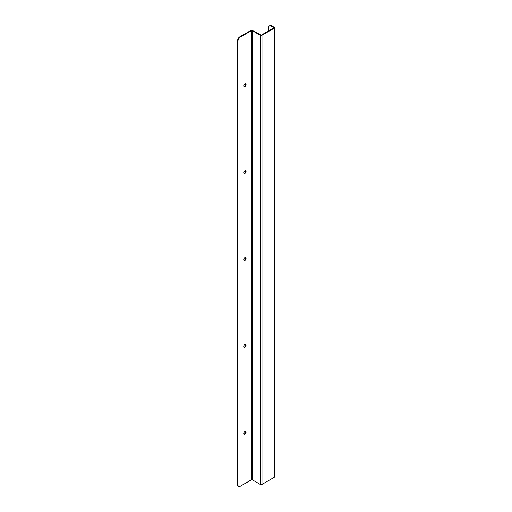 <?xml version="1.0" encoding="UTF-8"?>
<svg xmlns="http://www.w3.org/2000/svg" width="512" height="512" viewBox="0 0 512 512"><rect width="100%" height="100%" fill="white"/><g stroke="black" fill="none" stroke-linecap="round" stroke-linejoin="round"><path stroke-width="0.77" d="M245.472 83.75A1.638 0.947 -60 0 1 245.28 85.459A1.638 0.947 -60 0 1 243.891 86.477M245.472 170.63A1.638 0.947 -60 0 1 245.28 172.339A1.638 0.947 -60 0 1 243.891 173.363M245.472 257.517A1.638 0.947 -60 0 1 245.28 259.226A1.638 0.947 -60 0 1 243.891 260.243M245.472 344.397A1.638 0.947 -60 0 1 245.28 346.106A1.638 0.947 -60 0 1 243.891 347.123M245.472 431.277A1.638 0.947 -60 0 1 245.28 432.986A1.638 0.947 -60 0 1 243.891 434.01M237.517 484.646A3.277 1.888 120 0 0 238.195 486.144L238.637 486.4A3.277 1.888 -60 0 1 237.958 484.902L237.517 484.646L237.517 40.877L237.958 41.133L237.958 484.902M268.768 30.854L268.768 27.354A3.277 1.888 60 0 1 269.446 25.856A3.277 1.888 60 0 1 271.085 26.016L273.677 27.514A0.614 0.358 180 0 1 273.677 28.019L261.542 35.021A0.614 0.358 180 0 1 260.672 35.021L252.73 30.432A1.242 0.717 180 0 0 250.97 30.432L239.827 36.864A3.277 1.888 120 0 0 237.517 40.877M244.902 83.904A1.638 0.947 -60 0 1 245.722 83.827A1.638 0.947 -60 0 1 245.722 85.715A1.638 0.947 -60 0 1 244.083 86.662A1.638 0.947 -60 0 1 243.834 85.35A1.638 0.947 -60 0 1 244.902 83.904M244.902 170.79A1.638 0.947 -60 0 1 245.722 170.707A1.638 0.947 -60 0 1 245.722 172.595A1.638 0.947 -60 0 1 244.083 173.542A1.638 0.947 -60 0 1 243.834 172.23A1.638 0.947 -60 0 1 244.902 170.79M244.902 257.67A1.638 0.947 -60 0 1 245.722 257.587A1.638 0.947 -60 0 1 245.722 259.482A1.638 0.947 -60 0 1 244.083 260.422A1.638 0.947 -60 0 1 243.834 259.11A1.638 0.947 -60 0 1 244.902 257.67M244.902 344.55A1.638 0.947 -60 0 1 245.722 344.474A1.638 0.947 -60 0 1 245.722 346.362A1.638 0.947 -60 0 1 244.083 347.309A1.638 0.947 -60 0 1 243.834 345.997A1.638 0.947 -60 0 1 244.902 344.55M244.902 431.437A1.638 0.947 -60 0 1 245.722 431.354A1.638 0.947 -60 0 1 245.722 433.242A1.638 0.947 -60 0 1 244.083 434.189A1.638 0.947 -60 0 1 243.834 432.877A1.638 0.947 -60 0 1 244.902 431.437M238.637 486.4A3.277 1.888 -60 0 0 240.275 486.24L251.418 479.808L251.418 30.694L240.275 37.126L239.827 36.864M251.418 30.694A0.614 0.358 180 0 1 252.288 30.694L252.288 479.808L260.23 484.39A1.242 0.717 0 0 0 261.99 484.39L261.99 35.277A1.242 0.717 0 0 1 260.23 35.277L252.288 30.694M274.118 28.275A1.242 0.717 0 0 0 274.483 27.77L274.483 476.883A1.242 0.717 0 0 1 274.118 477.389L274.118 28.275L261.99 35.277M274.483 27.77A1.242 0.717 0 0 0 274.118 27.258L271.526 25.76A3.277 1.888 -120 0 0 269.894 25.6L269.446 25.856M274.118 477.389L261.99 484.39M251.418 479.808A0.614 0.358 180 0 1 252.288 479.808M237.958 41.133A3.277 1.888 -60 0 1 240.275 37.126M271.085 26.016L271.526 25.76M260.23 484.39L260.23 35.277M273.677 28.019L273.677 27.514"/></g></svg>
